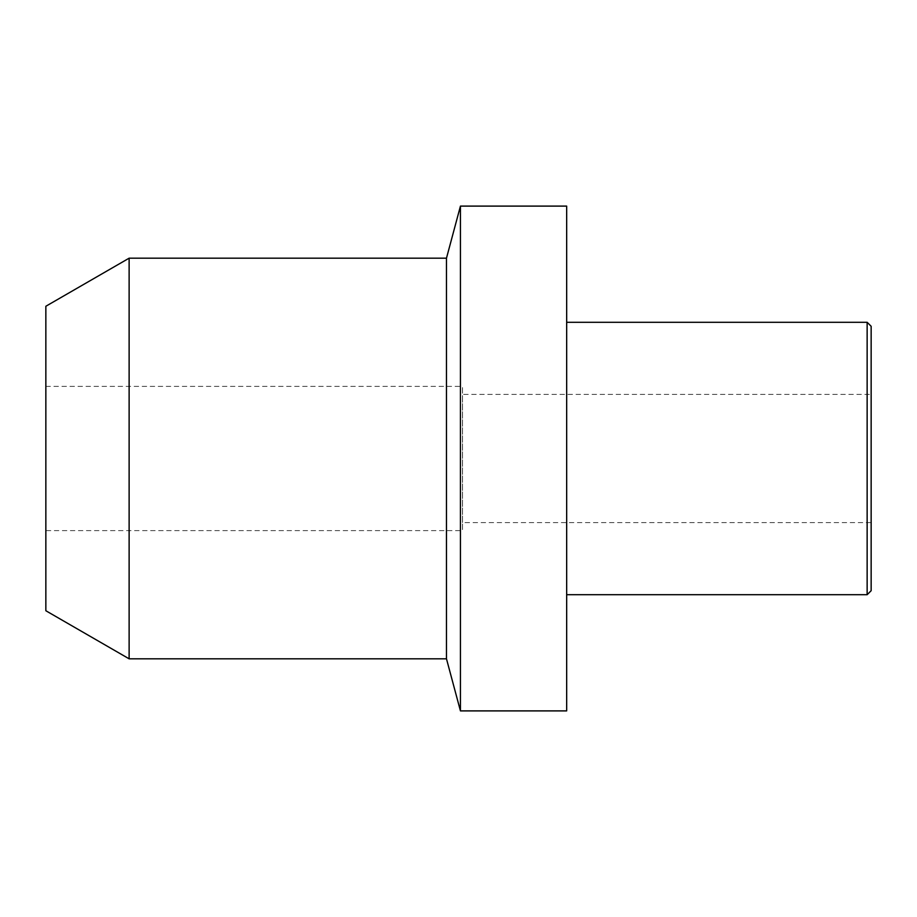 <?xml version="1.0" encoding="UTF-8"?>
<svg xmlns="http://www.w3.org/2000/svg" width="917" height="917" viewBox="0 0 917 917"><rect width="100%" height="100%" fill="white"/><g stroke="black" fill="none" stroke-linecap="round" stroke-linejoin="round"><path stroke-width="0.69" stroke-dasharray="4.58 3.44" d="M45.85 610.745L45.85 306.255M45.85 530.611L45.85 386.389L45.85 530.611L462.512 530.611L462.512 386.389L462.512 530.611M129.125 658.819L129.125 258.181M446.476 658.819L446.476 258.181M460.437 710.893L460.437 206.107M566.672 710.893L566.672 206.107M566.672 594.709L566.672 322.291L566.672 594.709M867.138 594.709L867.138 322.291M871.15 590.708L871.15 326.292M871.15 522.598L871.15 394.402L871.15 522.598L462.512 522.598L462.512 394.402L871.15 394.402M462.512 522.598L462.512 394.402M45.85 386.389L462.512 386.389"/><path stroke-width="1.38" d="M129.125 258.181L129.125 658.819L45.85 610.745L45.85 306.255L129.125 258.181L446.476 258.181L460.437 206.107L566.672 206.107L566.672 710.893L460.437 710.893L460.437 206.107M129.125 658.819L446.476 658.819L446.476 258.181M446.476 658.819L460.437 710.893M566.672 594.709L867.138 594.709L871.15 590.708L871.15 326.292L867.138 322.291L867.138 594.709M566.672 322.291L867.138 322.291"/></g></svg>
